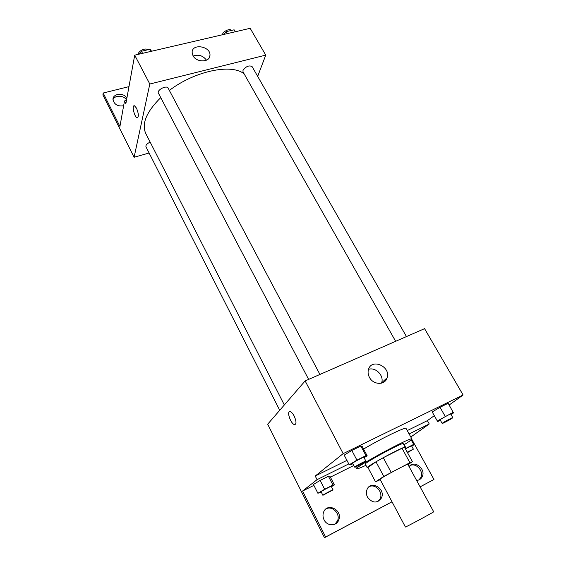 <?xml version="1.0" encoding="UTF-8"?>
<svg xmlns="http://www.w3.org/2000/svg" width="566" height="566" viewBox="0 0 566 566"><rect width="100%" height="100%" fill="white"/><g stroke="black" fill="none" stroke-linecap="round" stroke-linejoin="round"><path stroke-width="0.85" d="M405.412 526.996C404.803 527.774 434.674 511.692 433.69 511.77L407.817 464.304C408.213 463.193 378.88 478.985 380.027 479.268L405.412 526.996M375.52 481.822L367.928 467.502L375.994 461.806L383.281 457.689L402.03 448.265L409.911 462.698L383.798 476.423L375.52 481.822L380.246 479.678M407.966 464.58L412.444 461.707L409.911 462.698M402.03 448.265L404.612 447.409L412.444 461.707M404.81 447.77L405.214 447.225C405.574 445.251 365.353 466.908 367.2 467.693L367.992 467.622M367.2 467.693L365.311 464.12C363.414 463.236 403.579 441.607 403.268 443.68L405.214 447.225M383.281 457.689L391.148 472.334M375.994 461.806L383.798 476.423M365.947 465.316C360.188 467.99 357.096 469.129 356.658 468.74C353.778 467.516 412.458 435.919 411.892 439.004L409.147 441.487L403.919 444.869M363.584 449.064C380.564 438.841 406.275 426.424 406.063 428.441L411.892 439.004M346.923 460.37L315.22 476.027L317.066 479.657L302.584 491.019L325.634 537.028L324.474 537.7L267.69 424.196L305.131 380.925L343.166 453.635L315.22 476.027M434.299 415.677L427.38 420.644L407.244 430.585M449.163 405.008L463.101 395.004L343.166 453.635M450.982 414.446L453.5 412.954L448.18 403.289L440.03 407.279L432.219 411.998L437.66 421.578L440.355 420.234M364.08 457.71L367.192 455.849L362.134 446.333L360.867 446.022L351.826 450.451L344.185 455.135L349.229 464.771L350.637 464.863L352.894 463.738M427.38 420.644L429.254 423.976L410.796 437.016M411.8 439.315L433.959 479.473L420.121 486.873M305.131 380.925L424.571 328.648L463.101 395.004M369.449 377.373C368.084 374.784 367.744 372.216 368.431 369.669C371.381 357.818 391.163 366.499 387.087 377.833C385.121 385.361 373.298 385.099 369.449 377.373M294.193 416.088C296.485 421.415 296.563 424.245 294.426 424.578C290.648 423.913 286.255 410.392 290.238 411.652C291.518 412.076 292.841 413.555 294.193 416.088M381.512 383.154L381.633 382.793C384.279 375.675 375.583 366.803 368.523 369.357M289.488 411.694C286.75 412.55 291.157 424.054 294.426 424.571L295.176 424.528M429.254 423.976L409.112 433.973M392.019 501.809L324.474 537.7M433.959 479.473L420.099 486.838M391.997 501.766L325.634 537.028M410.124 465.585C416.229 462.33 424.274 471.591 420.665 477.782L418.904 479.918M325.903 508.99C332.178 505.176 340.69 513.808 337.513 520.812L334.959 524.166M369.053 486.746C375.258 483.223 383.529 492.236 380.09 498.83L377.954 501.504M348.783 463.915L317.066 479.657M331.414 486.696L334.4 484.935L329.936 476.247L328.45 476.289L320.137 480.421L313.43 484.468L317.887 493.262L321.283 492.137M353.807 465.478L330.403 477.145M313.897 485.38L302.584 491.019M409.105 466.667C414.043 459.302 426.559 469.172 422.095 476.94C420.899 479.105 419.066 480.265 416.597 480.421M324.042 519.793C322.861 517.317 322.684 514.848 323.519 512.386C326.943 501.879 343.102 510.086 338.701 520.083C336.487 526.465 327.014 526.309 324.042 519.793M367.497 497.153C366.202 494.528 366.053 491.96 367.044 489.463C370.801 479.72 386.062 488.833 381.406 498.038C377.055 503.62 372.421 503.323 367.497 497.153M284.337 404.952L145.766 133.491C141.422 123.82 146.424 111.863 160.751 97.614M169.361 90.426C194.895 70.856 232.018 63.335 244.201 73.969M406.459 336.579L252.068 66.562C248.983 65.083 245.962 66.364 242.991 70.403L243.019 71.889L395.648 341.312M279.731 410.279L145.957 146.792C145.618 145.151 147.019 143.587 150.167 142.108M308.633 379.39L158.43 93.192C156.492 90.093 166.694 84.794 168.152 88.14L319.939 374.444M257.679 76.368L265.751 55.121L149.806 84.023L134.1 157.277L149.113 153.004M265.751 55.121L250.179 28.3L134.708 55.164L125.871 103.635L124.499 100.939L119.928 126.451L103.182 93.022L102.899 94.975L134.1 157.277M192.985 55.687L192.122 52.327C192.058 43.073 210.863 46.292 209.965 55.327C210.064 62.465 196.452 62.812 192.985 55.687M134.708 55.164L149.806 84.023M136.526 108.177C138.727 113.738 138.932 116.936 137.128 117.778C134.354 117.233 131.581 104.689 134.489 105.792L136.526 108.177M134.092 105.778C131.765 106.068 134.623 117.325 137.128 117.77L137.524 117.785M206.505 60.18C202.975 55.588 198.525 54.194 193.169 56.013M103.182 93.022L128.97 86.626M113.002 99.729C114.58 94.897 123.933 95.116 126.529 100.012M124.499 100.939L126.451 100.444M123.636 105.764C117.756 106.599 114.205 104.54 112.995 99.581C112.528 93.475 123.834 92.3 126.883 98.088M235.251 31.774L234.133 29.814L226.23 31.639L223.655 34.469M226.23 31.639L227.355 33.606M222.431 34.752C222.636 31.533 229.93 28.031 231.409 30.444M151.568 51.237L150.082 49.263L141.45 51.258L138.974 54.166M150.082 49.263L151.179 51.329M141.45 51.258L142.547 53.338M138.281 54.329C138.012 51.074 145.71 47.395 147.74 49.801M453.331 412.281L437.306 421.005M442.173 423.446L440.136 419.845C439.612 419.562 450.777 413.477 450.755 414.057L452.814 417.651L452.156 418.224C449.864 419.823 442.11 423.884 442.173 423.446C441.671 423.191 452.85 417.1 452.814 417.651M448.18 403.289L440.03 407.279L445.18 416.328M440.03 407.279L432.219 411.998M367.192 455.849L365.983 455.651L356.934 460.137L349.229 464.771M354.677 467.141L352.66 463.285C352.116 462.946 363.881 456.642 363.853 457.286L365.891 461.127L365.459 461.552C363.478 463.052 354.613 467.65 354.677 467.141C354.153 466.837 365.94 460.519 365.891 461.127M362.134 446.333L360.867 446.022L365.983 455.651M360.867 446.022L351.826 450.451L356.934 460.137M351.826 450.451L344.185 455.135M411.723 446.142L414.234 444.678L413.675 444.388L405.306 448.675M405.405 448.845L411.56 445.845L413.378 449.149L407.478 452.637M411.475 439.676L414.234 444.678M411.213 439.923L413.675 444.388M404.188 444.706L406.105 448.201M407.216 452.17L413.378 449.149M334.4 484.935L332.957 485.069L324.643 489.257L317.887 493.262M322.889 495.3L321.106 491.783C320.66 491.543 331.322 485.861 331.252 486.371L333.049 489.88L322.889 495.3C322.457 495.087 333.133 489.392 333.049 489.88M329.936 476.247L328.45 476.289L332.957 485.069M328.45 476.289L320.137 480.421L324.643 489.257M320.137 480.421L313.43 484.468M355.674 466.858L356.658 468.74M387.087 377.833L381.633 382.793M381.406 498.038L380.09 498.83M338.701 520.083L337.513 520.812M422.095 476.94L420.665 477.782M209.965 55.327L209.25 57.739"/></g></svg>
